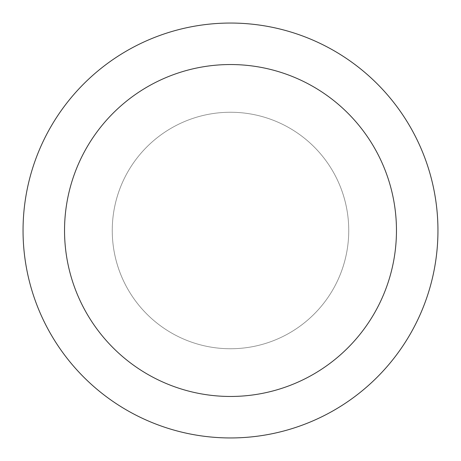 <?xml version="1.0" encoding="UTF-8"?>
<svg xmlns="http://www.w3.org/2000/svg" width="461" height="461" viewBox="0 0 461 461"><rect width="100%" height="100%" fill="white"/><g stroke="black" fill="none" stroke-linecap="round" stroke-linejoin="round"><path stroke-width="0.35" stroke-dasharray="2.31 1.73" d="M230.5 112.254A118.246 118.246 0 0 1 332.905 289.623A118.246 118.246 0 0 1 128.095 289.623A118.246 118.246 0 0 1 230.5 112.254A118.246 118.246 0 0 1 332.905 289.623A118.246 118.246 0 0 1 128.095 289.623A118.246 118.246 0 0 1 230.5 112.254A118.246 118.246 0 0 1 332.905 289.623A118.246 118.246 0 0 1 128.095 289.623A118.246 118.246 0 0 1 230.5 112.254M230.5 23.05A207.45 207.45 0 0 1 410.157 334.225A207.45 207.45 0 0 1 50.843 334.225A207.45 207.45 0 0 1 230.5 23.05"/><path stroke-width="0.69" d="M230.5 23.05A207.45 207.45 0 0 1 410.157 334.225A207.45 207.45 0 0 1 50.843 334.225A207.45 207.45 0 0 1 230.5 23.05M230.5 64.54A165.96 165.96 0 0 1 374.228 313.48A165.96 165.96 0 0 1 86.772 313.48A165.96 165.96 0 0 1 230.5 64.54"/></g></svg>
